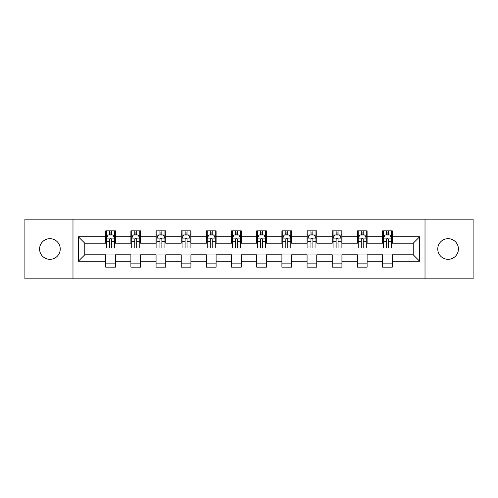 <?xml version="1.0" encoding="UTF-8"?>
<svg xmlns="http://www.w3.org/2000/svg" width="498" height="498" viewBox="0 0 498 498"><rect width="100%" height="100%" fill="white"/><g stroke="black" fill="none" stroke-linecap="round" stroke-linejoin="round"><path stroke-width="0.75" d="M448.094 238.673A10.327 10.327 0 0 0 437.767 249A10.327 10.327 0 0 0 448.094 259.327A10.327 10.327 0 0 0 458.415 249A10.327 10.327 0 0 0 448.094 238.673M49.906 238.673A10.327 10.327 0 0 0 39.585 249A10.327 10.327 0 0 0 49.906 259.327A10.327 10.327 0 0 0 60.233 249A10.327 10.327 0 0 0 49.906 238.673M425.018 278.849L473.1 278.849L473.1 219.151L425.018 219.151L425.018 278.849L72.982 278.849L72.982 219.151L24.9 219.151L24.9 278.849L72.982 278.849M425.018 219.151L72.982 219.151M392.268 236.737L392.268 230.848L382.589 230.848L382.589 236.737L367.101 236.737L367.101 230.848L357.421 230.848L357.421 236.737L341.933 236.737L341.933 230.848L332.253 230.848L332.253 236.737L316.765 236.737L316.765 230.848L307.079 230.848L307.079 236.737L291.591 236.737L291.591 230.848L281.912 230.848L281.912 236.737L266.424 236.737L266.424 230.848L256.744 230.848L256.744 236.737L241.256 236.737L241.256 230.848L231.576 230.848L231.576 236.737L216.088 236.737L216.088 230.848L206.409 230.848L206.409 236.737L190.921 236.737L190.921 230.848L181.235 230.848L181.235 236.737L165.747 236.737L165.747 230.848L156.067 230.848L156.067 236.737L140.579 236.737L140.579 230.848L130.899 230.848L130.899 236.737L115.412 236.737L115.412 230.848L105.732 230.848L105.732 236.737L78.304 236.737L78.304 261.263L84.76 254.808L105.732 254.808L105.732 267.152L115.412 267.152L115.412 254.808L130.899 254.808L130.899 267.152L140.579 267.152L140.579 254.808L156.067 254.808L156.067 267.152L165.747 267.152L165.747 254.808L181.235 254.808L181.235 267.152L190.921 267.152L190.921 254.808L206.409 254.808L206.409 267.152L216.088 267.152L216.088 254.808L231.576 254.808L231.576 267.152L241.256 267.152L241.256 254.808L256.744 254.808L256.744 267.152L266.424 267.152L266.424 254.808L281.912 254.808L281.912 267.152L291.591 267.152L291.591 254.808L307.079 254.808L307.079 267.152L316.765 267.152L316.765 254.808L332.253 254.808L332.253 267.152L341.933 267.152L341.933 254.808L357.421 254.808L357.421 267.152L367.101 267.152L367.101 254.808L382.589 254.808L382.589 267.152L392.268 267.152L392.268 254.808L413.24 254.808L413.24 243.192L392.268 243.192L392.268 236.737L419.696 236.737L419.696 261.263L392.268 261.263M382.589 261.263L367.101 261.263M357.421 261.263L341.933 261.263M332.253 261.263L316.765 261.263M307.079 261.263L291.591 261.263M281.912 261.263L266.424 261.263M256.744 261.263L241.256 261.263M231.576 261.263L216.088 261.263M206.409 261.263L190.921 261.263M181.235 261.263L165.747 261.263M156.067 261.263L140.579 261.263M130.899 261.263L115.412 261.263M105.732 261.263L78.304 261.263M382.589 236.737L382.589 243.192L367.101 243.192L367.101 236.737M357.421 236.737L357.421 243.192L341.933 243.192L341.933 236.737M332.253 236.737L332.253 243.192L316.765 243.192L316.765 236.737M307.079 236.737L307.079 243.192L291.591 243.192L291.591 236.737M281.912 236.737L281.912 243.192L266.424 243.192L266.424 236.737M256.744 236.737L256.744 243.192L241.256 243.192L241.256 236.737M231.576 236.737L231.576 243.192L216.088 243.192L216.088 236.737M206.409 236.737L206.409 243.192L190.921 243.192L190.921 236.737M181.235 236.737L181.235 243.192L165.747 243.192L165.747 236.737M156.067 236.737L156.067 243.192L140.579 243.192L140.579 236.737M130.899 236.737L130.899 243.192L115.412 243.192L115.412 236.737M105.732 236.737L105.732 243.192L84.76 243.192L78.304 236.737M84.76 243.192L84.76 254.808M419.696 261.263L413.24 254.808M413.24 243.192L419.696 236.737M105.732 234.882L106.535 234.882M109.604 234.882L111.54 234.882M114.602 234.882L115.412 234.882M105.732 243.03L106.535 243.03M109.604 243.03L111.54 243.03M114.602 243.03L115.412 243.03M105.732 254.97L115.412 254.97M105.732 263.118L115.412 263.118M130.899 254.97L140.579 254.97M130.899 263.118L140.579 263.118M130.899 234.882L131.709 234.882M134.771 234.882L136.707 234.882M139.776 234.882L140.579 234.882M130.899 243.03L131.709 243.03M134.771 243.03L136.707 243.03M139.776 243.03L140.579 243.03M156.067 254.97L165.747 254.97M156.067 263.118L165.747 263.118M156.067 234.882L156.876 234.882M159.939 234.882L161.875 234.882M164.944 234.882L165.747 234.882M156.067 243.03L156.876 243.03M159.939 243.03L161.875 243.03M164.944 243.03L165.747 243.03M181.235 254.97L190.921 254.97M181.235 263.118L190.921 263.118M181.235 234.882L182.044 234.882M185.113 234.882L187.049 234.882M190.112 234.882L190.921 234.882M181.235 243.03L182.044 243.03M185.113 243.03L187.049 243.03M190.112 243.03L190.921 243.03M206.409 254.97L216.088 254.97M206.409 263.118L216.088 263.118M206.409 234.882L207.212 234.882M210.281 234.882L212.216 234.882M215.279 234.882L216.088 234.882M206.409 243.03L207.212 243.03M210.281 243.03L212.216 243.03M215.279 243.03L216.088 243.03M231.576 254.97L241.256 254.97M231.576 263.118L241.256 263.118M231.576 234.882L232.379 234.882M235.448 234.882L237.384 234.882M240.447 234.882L241.256 234.882M231.576 243.03L232.379 243.03M235.448 243.03L237.384 243.03M240.447 243.03L241.256 243.03M256.744 254.97L266.424 254.97M256.744 263.118L266.424 263.118M256.744 234.882L257.553 234.882M260.616 234.882L262.552 234.882M265.621 234.882L266.424 234.882M256.744 243.03L257.553 243.03M260.616 243.03L262.552 243.03M265.621 243.03L266.424 243.03M281.912 254.97L291.591 254.97M281.912 263.118L291.591 263.118M281.912 234.882L282.721 234.882M285.784 234.882L287.72 234.882M290.788 234.882L291.591 234.882M281.912 243.03L282.721 243.03M285.784 243.03L287.72 243.03M290.788 243.03L291.591 243.03M307.079 254.97L316.765 254.97M307.079 263.118L316.765 263.118M307.079 234.882L307.889 234.882M310.951 234.882L312.887 234.882M315.956 234.882L316.765 234.882M307.079 243.03L307.889 243.03M310.951 243.03L312.887 243.03M315.956 243.03L316.765 243.03M332.253 254.97L341.933 254.97M332.253 263.118L341.933 263.118M332.253 234.882L333.056 234.882M336.125 234.882L338.061 234.882M341.124 234.882L341.933 234.882M332.253 243.03L333.056 243.03M336.125 243.03L338.061 243.03M341.124 243.03L341.933 243.03M357.421 254.97L367.101 254.97M357.421 263.118L367.101 263.118M357.421 234.882L358.224 234.882M361.293 234.882L363.229 234.882M366.291 234.882L367.101 234.882M357.421 243.03L358.224 243.03M361.293 243.03L363.229 243.03M366.291 243.03L367.101 243.03M382.589 254.97L392.268 254.97M382.589 263.118L392.268 263.118M382.589 234.882L383.398 234.882M386.46 234.882L388.396 234.882M391.465 234.882L392.268 234.882M382.589 243.03L383.398 243.03M386.46 243.03L388.396 243.03M391.465 243.03L392.268 243.03M111.54 232.946L109.604 232.946M114.602 246.012L111.54 246.012L111.54 248.029L114.602 248.029L114.602 238.187L112.99 234.963L108.153 234.963L106.535 238.187L106.535 248.029L109.604 248.029L109.604 246.012L106.535 246.012M106.535 238.187L106.535 230.848M114.602 238.187L114.602 230.848M109.604 234.963L109.604 230.848M111.54 230.848L111.54 234.963M111.54 246.012L111.54 239.401C110.892 238.156 110.251 238.156 109.604 239.401L109.604 246.012M136.707 232.946L134.771 232.946M139.776 246.012L136.707 246.012L136.707 248.029L139.776 248.029L139.776 238.187L138.158 234.963L133.321 234.963L131.709 238.187L131.709 248.029L134.771 248.029L134.771 246.012L131.709 246.012M131.709 238.187L131.709 230.848M139.776 238.187L139.776 230.848M134.771 234.963L134.771 230.848M136.707 230.848L136.707 234.963M136.707 246.012L136.707 239.401C136.066 238.156 135.419 238.156 134.771 239.401L134.771 246.012M161.875 232.946L159.939 232.946M164.944 246.012L161.875 246.012L161.875 248.029L164.944 248.029L164.944 238.187L163.332 234.963L158.489 234.963L156.876 238.187L156.876 248.029L159.939 248.029L159.939 246.012L156.876 246.012M156.876 238.187L156.876 230.848M164.944 238.187L164.944 230.848M159.939 234.963L159.939 230.848M161.875 230.848L161.875 234.963M161.875 246.012L161.875 239.401C161.234 238.156 160.586 238.156 159.939 239.401L159.939 246.012M187.049 232.946L185.113 232.946M190.112 246.012L187.049 246.012L187.049 248.029L190.112 248.029L190.112 238.187L188.499 234.963L183.656 234.963L182.044 238.187L182.044 248.029L185.113 248.029L185.113 246.012L182.044 246.012M182.044 238.187L182.044 230.848M190.112 238.187L190.112 230.848M185.113 234.963L185.113 230.848M187.049 230.848L187.049 234.963M187.049 246.012L187.049 239.401C186.401 238.156 185.754 238.156 185.113 239.401L185.113 246.012M212.216 232.946L210.281 232.946M215.279 246.012L212.216 246.012L212.216 248.029L215.279 248.029L215.279 238.187L213.667 234.963L208.824 234.963L207.212 238.187L207.212 248.029L210.281 248.029L210.281 246.012L207.212 246.012M207.212 238.187L207.212 230.848M215.279 238.187L215.279 230.848M210.281 234.963L210.281 230.848M212.216 230.848L212.216 234.963M212.216 246.012L212.216 239.401C211.569 238.156 210.928 238.156 210.281 239.401L210.281 246.012M237.384 232.946L235.448 232.946M240.447 246.012L237.384 246.012L237.384 248.029L240.447 248.029L240.447 238.187L238.835 234.963L233.998 234.963L232.379 238.187L232.379 248.029L235.448 248.029L235.448 246.012L232.379 246.012M232.379 238.187L232.379 230.848M240.447 238.187L240.447 230.848M235.448 234.963L235.448 230.848M237.384 230.848L237.384 234.963M237.384 246.012L237.384 239.401C236.737 238.156 236.096 238.156 235.448 239.401L235.448 246.012M262.552 232.946L260.616 232.946M265.621 246.012L262.552 246.012L262.552 248.029L265.621 248.029L265.621 238.187L264.002 234.963L259.165 234.963L257.553 238.187L257.553 248.029L260.616 248.029L260.616 246.012L257.553 246.012M257.553 238.187L257.553 230.848M265.621 238.187L265.621 230.848M260.616 234.963L260.616 230.848M262.552 230.848L262.552 234.963M262.552 246.012L262.552 239.401C261.911 238.156 261.263 238.156 260.616 239.401L260.616 246.012M287.72 232.946L285.784 232.946M290.788 246.012L287.72 246.012L287.72 248.029L290.788 248.029L290.788 238.187L289.176 234.963L284.333 234.963L282.721 238.187L282.721 248.029L285.784 248.029L285.784 246.012L282.721 246.012M282.721 238.187L282.721 230.848M290.788 238.187L290.788 230.848M285.784 234.963L285.784 230.848M287.72 230.848L287.72 234.963M287.72 246.012L287.72 239.401C287.078 238.156 286.431 238.156 285.784 239.401L285.784 246.012M312.887 232.946L310.951 232.946M315.956 246.012L312.887 246.012L312.887 248.029L315.956 248.029L315.956 238.187L314.344 234.963L309.501 234.963L307.889 238.187L307.889 248.029L310.951 248.029L310.951 246.012L307.889 246.012M307.889 238.187L307.889 230.848M315.956 238.187L315.956 230.848M310.951 234.963L310.951 230.848M312.887 230.848L312.887 234.963M312.887 246.012L312.887 239.401C312.246 238.156 311.599 238.156 310.951 239.401L310.951 246.012M338.061 232.946L336.125 232.946M341.124 246.012L338.061 246.012L338.061 248.029L341.124 248.029L341.124 238.187L339.512 234.963L334.668 234.963L333.056 238.187L333.056 248.029L336.125 248.029L336.125 246.012L333.056 246.012M333.056 238.187L333.056 230.848M341.124 238.187L341.124 230.848M336.125 234.963L336.125 230.848M338.061 230.848L338.061 234.963M338.061 246.012L338.061 239.401C337.414 238.156 336.766 238.156 336.125 239.401L336.125 246.012M363.229 232.946L361.293 232.946M366.291 246.012L363.229 246.012L363.229 248.029L366.291 248.029L366.291 238.187L364.679 234.963L359.842 234.963L358.224 238.187L358.224 248.029L361.293 248.029L361.293 246.012L358.224 246.012M358.224 238.187L358.224 230.848M366.291 238.187L366.291 230.848M361.293 234.963L361.293 230.848M363.229 230.848L363.229 234.963M363.229 246.012L363.229 239.401C362.581 238.156 361.94 238.156 361.293 239.401L361.293 246.012M388.396 232.946L386.46 232.946M391.465 246.012L388.396 246.012L388.396 248.029L391.465 248.029L391.465 238.187L389.847 234.963L385.01 234.963L383.398 238.187L383.398 248.029L386.46 248.029L386.46 246.012L383.398 246.012M383.398 238.187L383.398 230.848M391.465 238.187L391.465 230.848M386.46 234.963L386.46 230.848M388.396 230.848L388.396 234.963M388.396 246.012L388.396 239.401C387.755 238.156 387.108 238.156 386.46 239.401L386.46 246.012M114.565 238.112L106.578 238.112M106.535 235.156L108.054 235.156M113.09 235.156L114.602 235.156M109.604 241.686L106.535 241.686M114.602 241.686L111.54 241.686M111.54 233.973L109.604 233.973M139.733 238.112L131.746 238.112M131.709 235.156L133.221 235.156M138.257 235.156L139.776 235.156M134.771 241.686L131.709 241.686M139.776 241.686L136.707 241.686M136.707 233.973L134.771 233.973M164.9 238.112L156.914 238.112M156.876 235.156L158.389 235.156M163.425 235.156L164.944 235.156M159.939 241.686L156.876 241.686M164.944 241.686L161.875 241.686M161.875 233.973L159.939 233.973M190.068 238.112L182.087 238.112M182.044 235.156L183.563 235.156M188.593 235.156L190.112 235.156M185.113 241.686L182.044 241.686M190.112 241.686L187.049 241.686M187.049 233.973L185.113 233.973M215.242 238.112L207.255 238.112M207.212 235.156L208.73 235.156M213.767 235.156L215.279 235.156M210.281 241.686L207.212 241.686M215.279 241.686L212.216 241.686M212.216 233.973L210.281 233.973M240.41 238.112L232.423 238.112M232.379 235.156L233.898 235.156M238.934 235.156L240.447 235.156M235.448 241.686L232.379 241.686M240.447 241.686L237.384 241.686M237.384 233.973L235.448 233.973M265.577 238.112L257.591 238.112M257.553 235.156L259.066 235.156M264.102 235.156L265.621 235.156M260.616 241.686L257.553 241.686M265.621 241.686L262.552 241.686M262.552 233.973L260.616 233.973M290.745 238.112L282.758 238.112M282.721 235.156L284.234 235.156M289.27 235.156L290.788 235.156M285.784 241.686L282.721 241.686M290.788 241.686L287.72 241.686M287.72 233.973L285.784 233.973M315.913 238.112L307.932 238.112M307.889 235.156L309.407 235.156M314.437 235.156L315.956 235.156M310.951 241.686L307.889 241.686M315.956 241.686L312.887 241.686M312.887 233.973L310.951 233.973M341.086 238.112L333.1 238.112M333.056 235.156L334.575 235.156M339.611 235.156L341.124 235.156M336.125 241.686L333.056 241.686M341.124 241.686L338.061 241.686M338.061 233.973L336.125 233.973M366.254 238.112L358.267 238.112M358.224 235.156L359.743 235.156M364.779 235.156L366.291 235.156M361.293 241.686L358.224 241.686M366.291 241.686L363.229 241.686M363.229 233.973L361.293 233.973M391.422 238.112L383.435 238.112M383.398 235.156L384.91 235.156M389.946 235.156L391.465 235.156M386.46 241.686L383.398 241.686M391.465 241.686L388.396 241.686M388.396 233.973L386.46 233.973"/></g></svg>
